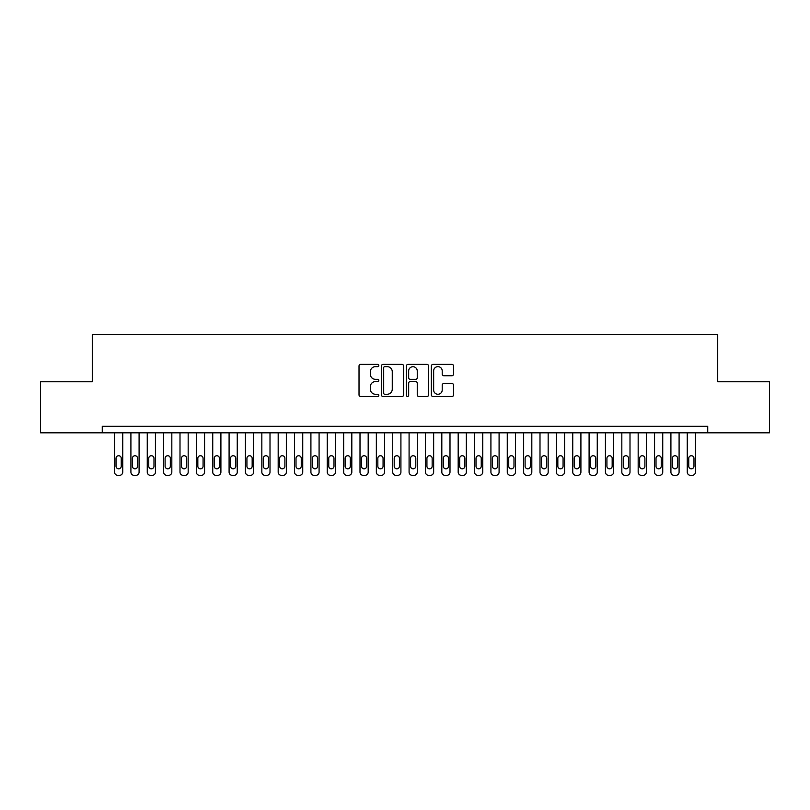 <?xml version="1.0" encoding="UTF-8"?>
<svg xmlns="http://www.w3.org/2000/svg" width="810" height="810" viewBox="0 0 810 810"><rect width="100%" height="100%" fill="white"/><g stroke="black" fill="none" stroke-linecap="round" stroke-linejoin="round"><path stroke-width="1.21" d="M378.817 365.512A1.124 1.124 0 0 0 377.693 364.389L360.632 364.389A1.61 1.61 0 0 0 359.022 365.998L359.022 394.905A1.61 1.61 0 0 0 360.632 396.515L377.693 396.515A1.124 1.124 0 0 0 378.817 395.391A1.124 1.124 0 0 0 377.693 394.267L375.486 394.267A5.143 5.143 0 0 1 370.342 389.124L370.342 386.714A5.143 5.143 0 0 1 375.486 381.581L377.693 381.581A1.124 1.124 0 0 0 378.817 380.457A1.124 1.124 0 0 0 377.693 379.333L375.486 379.333A5.143 5.143 0 0 1 370.342 374.19L370.342 371.78A5.143 5.143 0 0 1 375.486 366.636L377.693 366.636A1.124 1.124 0 0 0 378.817 365.512M451.94 375.718A1.61 1.61 0 0 0 453.549 374.109L453.549 365.998A1.61 1.61 0 0 0 451.94 364.389L432.985 364.389A1.61 1.61 0 0 0 431.386 365.998L431.386 394.905A1.61 1.61 0 0 0 432.985 396.515L451.94 396.515A1.61 1.61 0 0 0 453.549 394.905L453.549 385.115A1.61 1.61 0 0 0 451.94 383.505L443.829 383.505A1.61 1.61 0 0 0 442.219 385.115L442.219 389.975A4.293 4.293 0 0 1 437.926 394.267A4.293 4.293 0 0 1 433.633 389.975L433.633 370.94A4.293 4.293 0 0 1 437.926 366.636A4.293 4.293 0 0 1 442.219 370.94L442.219 374.109A1.61 1.61 0 0 0 443.829 375.718L451.94 375.718M707.727 432.813L707.727 426.273L102.273 426.273L102.273 432.813L769.5 432.813L769.5 381.763L717.711 381.763L717.711 334.641L92.289 334.641L92.289 381.763L40.5 381.763L40.5 432.813L102.273 432.813M403.593 365.998A1.61 1.61 0 0 0 401.993 364.389L383.039 364.389A1.61 1.61 0 0 0 381.429 365.998L381.429 394.905A1.61 1.61 0 0 0 383.039 396.515L401.993 396.515A1.61 1.61 0 0 0 403.593 394.905L403.593 365.998M408.007 364.389L426.961 364.389A1.61 1.61 0 0 1 428.571 365.998L428.571 394.905A1.61 1.61 0 0 1 426.961 396.515L418.851 396.515A1.61 1.61 0 0 1 417.251 394.905L417.251 383.181A1.61 1.61 0 0 0 415.641 381.581L410.265 381.581A1.61 1.61 0 0 0 408.655 383.181L408.655 395.391A1.124 1.124 0 0 1 407.531 396.515A1.124 1.124 0 0 1 406.407 395.391L406.407 365.998A1.61 1.61 0 0 1 408.007 364.389M384.801 366.636A1.124 1.124 0 0 0 383.677 367.77L383.677 393.144A1.124 1.124 0 0 0 384.801 394.267L387.129 394.267A5.143 5.143 0 0 0 392.273 389.124L392.273 371.78A5.143 5.143 0 0 0 387.129 366.636L384.801 366.636M417.251 371.02A4.293 4.293 0 0 0 412.948 366.717A4.293 4.293 0 0 0 408.655 371.02L408.655 377.723A1.61 1.61 0 0 0 410.265 379.333L415.641 379.333A1.61 1.61 0 0 0 417.251 377.723L417.251 371.02M122.725 432.813L122.725 472.088A3.27 3.27 0 0 1 119.455 475.359L117.814 475.359A3.27 3.27 0 0 1 114.544 472.088L114.544 432.813M121.257 466.195L121.257 458.349A2.622 2.622 0 0 0 118.635 455.726A2.622 2.622 0 0 0 116.022 458.349L116.022 466.195A2.622 2.622 0 0 0 118.635 468.818A2.622 2.622 0 0 0 121.257 466.195M139.087 432.813L139.087 472.088A3.27 3.27 0 0 1 135.817 475.359L134.187 475.359A3.27 3.27 0 0 1 130.906 472.088L130.906 432.813M137.619 466.195L137.619 458.349A2.622 2.622 0 0 0 134.997 455.726A2.622 2.622 0 0 0 132.384 458.349L132.384 466.195A2.622 2.622 0 0 0 134.997 468.818A2.622 2.622 0 0 0 137.619 466.195M155.459 432.813L155.459 472.088A3.27 3.27 0 0 1 152.179 475.359L150.549 475.359A3.27 3.27 0 0 1 147.268 472.088L147.268 432.813M153.981 466.195L153.981 458.349A2.622 2.622 0 0 0 151.359 455.726A2.622 2.622 0 0 0 148.746 458.349L148.746 466.195A2.622 2.622 0 0 0 151.359 468.818A2.622 2.622 0 0 0 153.981 466.195M171.821 432.813L171.821 472.088A3.27 3.27 0 0 1 168.541 475.359L166.911 475.359A3.27 3.27 0 0 1 163.64 472.088L163.64 432.813M170.343 466.195L170.343 458.349A2.622 2.622 0 0 0 167.731 455.726A2.622 2.622 0 0 0 165.108 458.349L165.108 466.195A2.622 2.622 0 0 0 167.731 468.818A2.622 2.622 0 0 0 170.343 466.195M188.183 432.813L188.183 472.088A3.27 3.27 0 0 1 184.913 475.359L183.273 475.359A3.27 3.27 0 0 1 180.002 472.088L180.002 432.813M186.705 466.195L186.705 458.349A2.622 2.622 0 0 0 184.093 455.726A2.622 2.622 0 0 0 181.47 458.349L181.47 466.195A2.622 2.622 0 0 0 184.093 468.818A2.622 2.622 0 0 0 186.705 466.195M204.545 432.813L204.545 472.088A3.27 3.27 0 0 1 201.275 475.359L199.635 475.359A3.27 3.27 0 0 1 196.364 472.088L196.364 432.813M203.077 466.195L203.077 458.349A2.622 2.622 0 0 0 200.455 455.726A2.622 2.622 0 0 0 197.832 458.349L197.832 466.195A2.622 2.622 0 0 0 200.455 468.818A2.622 2.622 0 0 0 203.077 466.195M220.907 432.813L220.907 472.088A3.27 3.27 0 0 1 217.637 475.359L215.997 475.359A3.27 3.27 0 0 1 212.726 472.088L212.726 432.813M219.439 466.195L219.439 458.349A2.622 2.622 0 0 0 216.817 455.726A2.622 2.622 0 0 0 214.204 458.349L214.204 466.195A2.622 2.622 0 0 0 216.817 468.818A2.622 2.622 0 0 0 219.439 466.195M237.269 432.813L237.269 472.088A3.27 3.27 0 0 1 233.999 475.359L232.359 475.359A3.27 3.27 0 0 1 229.088 472.088L229.088 432.813M235.801 466.195L235.801 458.349A2.622 2.622 0 0 0 233.179 455.726A2.622 2.622 0 0 0 230.566 458.349L230.566 466.195A2.622 2.622 0 0 0 233.179 468.818A2.622 2.622 0 0 0 235.801 466.195M253.641 432.813L253.641 472.088A3.27 3.27 0 0 1 250.361 475.359L248.731 475.359A3.27 3.27 0 0 1 245.45 472.088L245.45 432.813M252.163 466.195L252.163 458.349A2.622 2.622 0 0 0 249.541 455.726A2.622 2.622 0 0 0 246.928 458.349L246.928 466.195A2.622 2.622 0 0 0 249.541 468.818A2.622 2.622 0 0 0 252.163 466.195M270.003 432.813L270.003 472.088A3.27 3.27 0 0 1 266.723 475.359L265.093 475.359A3.27 3.27 0 0 1 261.822 472.088L261.822 432.813M268.525 466.195L268.525 458.349A2.622 2.622 0 0 0 265.913 455.726A2.622 2.622 0 0 0 263.291 458.349L263.291 466.195A2.622 2.622 0 0 0 265.913 468.818A2.622 2.622 0 0 0 268.525 466.195M286.365 432.813L286.365 472.088A3.27 3.27 0 0 1 283.095 475.359L281.455 475.359A3.27 3.27 0 0 1 278.184 472.088L278.184 432.813M284.887 466.195L284.887 458.349A2.622 2.622 0 0 0 282.275 455.726A2.622 2.622 0 0 0 279.652 458.349L279.652 466.195A2.622 2.622 0 0 0 282.275 468.818A2.622 2.622 0 0 0 284.887 466.195M302.727 432.813L302.727 472.088A3.27 3.27 0 0 1 299.457 475.359L297.817 475.359A3.27 3.27 0 0 1 294.546 472.088L294.546 432.813M301.259 466.195L301.259 458.349A2.622 2.622 0 0 0 298.637 455.726A2.622 2.622 0 0 0 296.014 458.349L296.014 466.195A2.622 2.622 0 0 0 298.637 468.818A2.622 2.622 0 0 0 301.259 466.195M319.089 432.813L319.089 472.088A3.27 3.27 0 0 1 315.819 475.359L314.179 475.359A3.27 3.27 0 0 1 310.908 472.088L310.908 432.813M317.621 466.195L317.621 458.349A2.622 2.622 0 0 0 314.999 455.726A2.622 2.622 0 0 0 312.387 458.349L312.387 466.195A2.622 2.622 0 0 0 314.999 468.818A2.622 2.622 0 0 0 317.621 466.195M335.451 432.813L335.451 472.088A3.27 3.27 0 0 1 332.181 475.359L330.541 475.359A3.27 3.27 0 0 1 327.27 472.088L327.27 432.813M333.983 466.195L333.983 458.349A2.622 2.622 0 0 0 331.361 455.726A2.622 2.622 0 0 0 328.749 458.349L328.749 466.195A2.622 2.622 0 0 0 331.361 468.818A2.622 2.622 0 0 0 333.983 466.195M351.813 432.813L351.813 472.088A3.27 3.27 0 0 1 348.543 475.359L346.913 475.359A3.27 3.27 0 0 1 343.632 472.088L343.632 432.813M350.345 466.195L350.345 458.349A2.622 2.622 0 0 0 347.723 455.726A2.622 2.622 0 0 0 345.111 458.349L345.111 466.195A2.622 2.622 0 0 0 347.723 468.818A2.622 2.622 0 0 0 350.345 466.195M368.185 432.813L368.185 472.088A3.27 3.27 0 0 1 364.905 475.359L363.275 475.359A3.27 3.27 0 0 1 360.005 472.088L360.005 432.813M366.707 466.195L366.707 458.349A2.622 2.622 0 0 0 364.095 455.726A2.622 2.622 0 0 0 361.473 458.349L361.473 466.195A2.622 2.622 0 0 0 364.095 468.818A2.622 2.622 0 0 0 366.707 466.195M384.548 432.813L384.548 472.088A3.27 3.27 0 0 1 381.277 475.359L379.637 475.359A3.27 3.27 0 0 1 376.367 472.088L376.367 432.813M383.069 466.195L383.069 458.349A2.622 2.622 0 0 0 380.457 455.726A2.622 2.622 0 0 0 377.835 458.349L377.835 466.195A2.622 2.622 0 0 0 380.457 468.818A2.622 2.622 0 0 0 383.069 466.195M400.909 432.813L400.909 472.088A3.27 3.27 0 0 1 397.639 475.359L395.999 475.359A3.27 3.27 0 0 1 392.728 472.088L392.728 432.813M399.441 466.195L399.441 458.349A2.622 2.622 0 0 0 396.819 455.726A2.622 2.622 0 0 0 394.197 458.349L394.197 466.195A2.622 2.622 0 0 0 396.819 468.818A2.622 2.622 0 0 0 399.441 466.195M417.272 432.813L417.272 472.088A3.27 3.27 0 0 1 414.001 475.359L412.361 475.359A3.27 3.27 0 0 1 409.091 472.088L409.091 432.813M415.803 466.195L415.803 458.349A2.622 2.622 0 0 0 413.181 455.726A2.622 2.622 0 0 0 410.559 458.349L410.559 466.195A2.622 2.622 0 0 0 413.181 468.818A2.622 2.622 0 0 0 415.803 466.195M433.633 432.813L433.633 472.088A3.27 3.27 0 0 1 430.363 475.359L428.723 475.359A3.27 3.27 0 0 1 425.452 472.088L425.452 432.813M432.165 466.195L432.165 458.349A2.622 2.622 0 0 0 429.543 455.726A2.622 2.622 0 0 0 426.931 458.349L426.931 466.195A2.622 2.622 0 0 0 429.543 468.818A2.622 2.622 0 0 0 432.165 466.195M449.995 432.813L449.995 472.088A3.27 3.27 0 0 1 446.725 475.359L445.095 475.359A3.27 3.27 0 0 1 441.815 472.088L441.815 432.813M448.527 466.195L448.527 458.349A2.622 2.622 0 0 0 445.905 455.726A2.622 2.622 0 0 0 443.293 458.349L443.293 466.195A2.622 2.622 0 0 0 445.905 468.818A2.622 2.622 0 0 0 448.527 466.195M466.368 432.813L466.368 472.088A3.27 3.27 0 0 1 463.087 475.359L461.457 475.359A3.27 3.27 0 0 1 458.187 472.088L458.187 432.813M464.889 466.195L464.889 458.349A2.622 2.622 0 0 0 462.277 455.726A2.622 2.622 0 0 0 459.655 458.349L459.655 466.195A2.622 2.622 0 0 0 462.277 468.818A2.622 2.622 0 0 0 464.889 466.195M482.73 432.813L482.73 472.088A3.27 3.27 0 0 1 479.459 475.359L477.819 475.359A3.27 3.27 0 0 1 474.549 472.088L474.549 432.813M481.251 466.195L481.251 458.349A2.622 2.622 0 0 0 478.639 455.726A2.622 2.622 0 0 0 476.017 458.349L476.017 466.195A2.622 2.622 0 0 0 478.639 468.818A2.622 2.622 0 0 0 481.251 466.195M499.092 432.813L499.092 472.088A3.27 3.27 0 0 1 495.821 475.359L494.181 475.359A3.27 3.27 0 0 1 490.911 472.088L490.911 432.813M497.613 466.195L497.613 458.349A2.622 2.622 0 0 0 495.001 455.726A2.622 2.622 0 0 0 492.379 458.349L492.379 466.195A2.622 2.622 0 0 0 495.001 468.818A2.622 2.622 0 0 0 497.613 466.195M515.454 432.813L515.454 472.088A3.27 3.27 0 0 1 512.183 475.359L510.543 475.359A3.27 3.27 0 0 1 507.273 472.088L507.273 432.813M513.986 466.195L513.986 458.349A2.622 2.622 0 0 0 511.363 455.726A2.622 2.622 0 0 0 508.741 458.349L508.741 466.195A2.622 2.622 0 0 0 511.363 468.818A2.622 2.622 0 0 0 513.986 466.195M531.816 432.813L531.816 472.088A3.27 3.27 0 0 1 528.545 475.359L526.905 475.359A3.27 3.27 0 0 1 523.635 472.088L523.635 432.813M530.347 466.195L530.347 458.349A2.622 2.622 0 0 0 527.725 455.726A2.622 2.622 0 0 0 525.113 458.349L525.113 466.195A2.622 2.622 0 0 0 527.725 468.818A2.622 2.622 0 0 0 530.347 466.195M548.178 432.813L548.178 472.088A3.27 3.27 0 0 1 544.907 475.359L543.277 475.359A3.27 3.27 0 0 1 539.997 472.088L539.997 432.813M546.71 466.195L546.71 458.349A2.622 2.622 0 0 0 544.087 455.726A2.622 2.622 0 0 0 541.475 458.349L541.475 466.195A2.622 2.622 0 0 0 544.087 468.818A2.622 2.622 0 0 0 546.71 466.195M564.55 432.813L564.55 472.088A3.27 3.27 0 0 1 561.269 475.359L559.639 475.359A3.27 3.27 0 0 1 556.359 472.088L556.359 432.813M563.072 466.195L563.072 458.349A2.622 2.622 0 0 0 560.459 455.726A2.622 2.622 0 0 0 557.837 458.349L557.837 466.195A2.622 2.622 0 0 0 560.459 468.818A2.622 2.622 0 0 0 563.072 466.195M580.912 432.813L580.912 472.088A3.27 3.27 0 0 1 577.641 475.359L576.001 475.359A3.27 3.27 0 0 1 572.731 472.088L572.731 432.813M579.433 466.195L579.433 458.349A2.622 2.622 0 0 0 576.821 455.726A2.622 2.622 0 0 0 574.199 458.349L574.199 466.195A2.622 2.622 0 0 0 576.821 468.818A2.622 2.622 0 0 0 579.433 466.195M597.274 432.813L597.274 472.088A3.27 3.27 0 0 1 594.003 475.359L592.363 475.359A3.27 3.27 0 0 1 589.093 472.088L589.093 432.813M595.796 466.195L595.796 458.349A2.622 2.622 0 0 0 593.183 455.726A2.622 2.622 0 0 0 590.561 458.349L590.561 466.195A2.622 2.622 0 0 0 593.183 468.818A2.622 2.622 0 0 0 595.796 466.195M613.636 432.813L613.636 472.088A3.27 3.27 0 0 1 610.365 475.359L608.725 475.359A3.27 3.27 0 0 1 605.455 472.088L605.455 432.813M612.168 466.195L612.168 458.349A2.622 2.622 0 0 0 609.545 455.726A2.622 2.622 0 0 0 606.923 458.349L606.923 466.195A2.622 2.622 0 0 0 609.545 468.818A2.622 2.622 0 0 0 612.168 466.195M629.998 432.813L629.998 472.088A3.27 3.27 0 0 1 626.727 475.359L625.087 475.359A3.27 3.27 0 0 1 621.817 472.088L621.817 432.813M628.53 466.195L628.53 458.349A2.622 2.622 0 0 0 625.907 455.726A2.622 2.622 0 0 0 623.295 458.349L623.295 466.195A2.622 2.622 0 0 0 625.907 468.818A2.622 2.622 0 0 0 628.53 466.195M646.36 432.813L646.36 472.088A3.27 3.27 0 0 1 643.089 475.359L641.459 475.359A3.27 3.27 0 0 1 638.179 472.088L638.179 432.813M644.892 466.195L644.892 458.349A2.622 2.622 0 0 0 642.269 455.726A2.622 2.622 0 0 0 639.657 458.349L639.657 466.195A2.622 2.622 0 0 0 642.269 468.818A2.622 2.622 0 0 0 644.892 466.195M662.732 432.813L662.732 472.088A3.27 3.27 0 0 1 659.451 475.359L657.821 475.359A3.27 3.27 0 0 1 654.541 472.088L654.541 432.813M661.254 466.195L661.254 458.349A2.622 2.622 0 0 0 658.641 455.726A2.622 2.622 0 0 0 656.019 458.349L656.019 466.195A2.622 2.622 0 0 0 658.641 468.818A2.622 2.622 0 0 0 661.254 466.195M679.094 432.813L679.094 472.088A3.27 3.27 0 0 1 675.813 475.359L674.183 475.359A3.27 3.27 0 0 1 670.913 472.088L670.913 432.813M677.616 466.195L677.616 458.349A2.622 2.622 0 0 0 675.003 455.726A2.622 2.622 0 0 0 672.381 458.349L672.381 466.195A2.622 2.622 0 0 0 675.003 468.818A2.622 2.622 0 0 0 677.616 466.195M695.456 432.813L695.456 472.088A3.27 3.27 0 0 1 692.185 475.359L690.545 475.359A3.27 3.27 0 0 1 687.275 472.088L687.275 432.813M693.978 466.195L693.978 458.349A2.622 2.622 0 0 0 691.365 455.726A2.622 2.622 0 0 0 688.743 458.349L688.743 466.195A2.622 2.622 0 0 0 691.365 468.818A2.622 2.622 0 0 0 693.978 466.195"/></g></svg>
